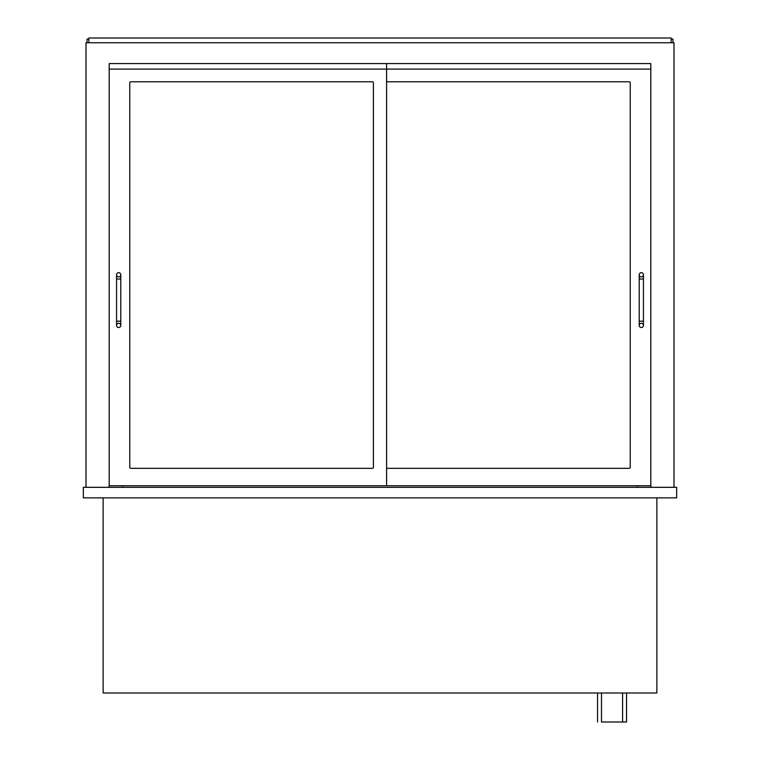 <?xml version="1.0" encoding="UTF-8"?>
<svg xmlns="http://www.w3.org/2000/svg" width="760" height="760" viewBox="0 0 760 760"><rect width="100%" height="100%" fill="white"/><g stroke="black" fill="none" stroke-linecap="round" stroke-linejoin="round"><path stroke-width="1.14" d="M626.544 692.996L626.544 722L601.492 722L601.492 692.996M597.54 722L597.54 692.996M656.868 497.867L656.868 692.996L103.132 692.996L103.132 497.867M109.193 63.574L650.807 63.574L650.807 69.112L109.193 69.112L109.193 63.574L109.193 485.735L386.593 485.735L386.593 63.574L109.193 63.574M85.994 487.322L85.994 42.75L674.006 42.75L674.006 487.322M109.193 487.322L109.193 485.735M650.807 487.322L650.807 63.574L386.593 63.574M83.353 497.867L676.647 497.867L676.647 487.322L83.353 487.322L83.353 497.867M122.645 487.322L122.645 485.735M637.355 487.322L637.355 485.735M87.048 42.75L87.048 39.054L88.891 39.054M672.952 42.75L672.952 39.054L671.108 39.054M671.108 42.75L671.108 38L88.891 38L88.891 42.75M129.761 82.831A1.054 1.054 0 0 1 130.815 81.776L372.352 81.776A1.054 1.054 0 0 1 373.407 82.831L373.407 467.276A1.054 1.054 0 0 1 372.352 468.331L130.815 468.331A1.054 1.054 0 0 1 129.761 467.276L129.761 82.831A1.054 1.054 0 0 1 130.815 81.776M387.647 81.776A1.054 1.054 0 0 0 386.593 82.831A1.054 1.054 0 0 1 387.647 81.776L629.185 81.776A1.054 1.054 0 0 1 630.239 82.831L630.239 467.276A1.054 1.054 0 0 1 629.185 468.331L387.647 468.331A1.054 1.054 0 0 1 386.593 467.276A1.054 1.054 0 0 0 387.647 468.331M386.593 485.735L650.807 485.735M116.574 325.413A2.109 2.109 0 0 1 118.683 323.304A2.109 2.109 0 0 1 120.793 325.413A2.109 2.109 0 0 1 118.683 327.522A2.109 2.109 0 0 1 116.574 325.413L116.574 274.787A2.109 2.109 0 0 0 118.683 276.897A2.109 2.109 0 0 0 120.793 274.787A2.109 2.109 0 0 0 118.683 272.678A2.109 2.109 0 0 0 116.574 274.787M639.207 325.413L639.207 325.413A2.109 2.109 0 0 1 641.317 323.304A2.109 2.109 0 0 1 643.425 325.413A2.109 2.109 0 0 1 641.317 327.522A2.109 2.109 0 0 1 639.207 325.413L639.207 274.787A2.109 2.109 0 0 0 641.317 276.897A2.109 2.109 0 0 0 643.425 274.787A2.109 2.109 0 0 0 641.317 272.678A2.109 2.109 0 0 0 639.207 274.787M373.407 82.831A1.054 1.054 0 0 0 372.352 81.776M129.761 467.276A1.054 1.054 0 0 0 130.815 468.331M372.352 468.331A1.054 1.054 0 0 0 373.407 467.276M630.239 82.831A1.054 1.054 0 0 0 629.185 81.776M629.185 468.331A1.054 1.054 0 0 0 630.239 467.276M116.574 279.005L120.793 279.005L120.793 321.195L116.574 321.195M639.207 279.005L643.425 279.005L643.425 321.195L639.207 321.195M622.592 692.996L622.592 722M120.793 321.195L120.793 325.413M120.793 279.005L120.793 274.787M643.425 321.195L643.425 325.413M643.425 279.005L643.425 274.787"/></g></svg>
